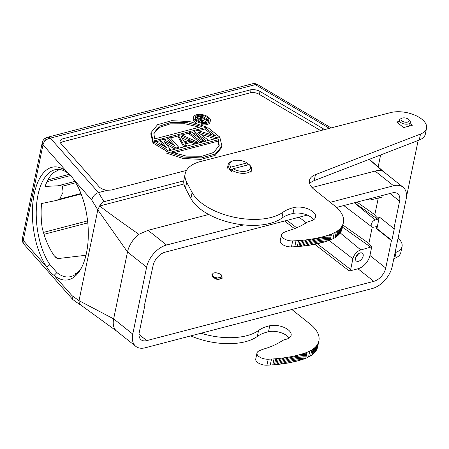 <?xml version="1.0" encoding="UTF-8"?>
<svg xmlns="http://www.w3.org/2000/svg" width="449" height="449" viewBox="0 0 449 449"><rect width="100%" height="100%" fill="white"/><g stroke="black" fill="none" stroke-linecap="round" stroke-linejoin="round"><path stroke-width="0.67" d="M189.478 132.573L200.776 141.558L202.841 141.02L191.543 132.034L189.478 132.573L189.181 134.004L200.063 142.659M200.574 142.529L200.776 141.558M202.841 141.02L202.639 141.991M60.722 143.276A7.044 3.525 -168.3 0 1 63.141 141.654L250.239 92.825A7.044 3.525 -168.3 0 1 259.062 94.239L320.693 130.592M216.053 138.488L216.255 137.517L219.353 136.709L208.055 127.724L205.99 128.262L215.604 135.912L197.392 130.507L194.294 131.316L194.002 132.747L204.879 141.407M200.894 134.386L215.183 138.719M205.99 128.262L205.693 129.694L212.259 134.919M184.062 146.834L184.264 145.869L178.472 135.446L178.174 136.878L183.753 146.918M185.488 143.854L191.403 142.311L195.051 143.972M167.55 151.145L167.752 150.174L153.704 141.906L153.406 143.343L166.938 151.307M166.405 144.325L175.172 149.158M153.704 141.906L155.769 141.368L166.484 147.715L160.585 140.11L163.335 139.392L174.74 145.56L168.151 138.135L167.853 139.572L171.72 143.927M160.585 140.11L160.287 141.547L163.874 146.166M165.911 152.929L183.08 158.486L201.062 159.373L215.144 155.376L221.654 147.547L221.952 146.116L215.441 153.945L201.36 157.941L183.377 157.049L166.209 151.498L165.911 152.929M152.879 142.563L153.176 141.126L151.105 132.506L150.808 133.937L152.879 142.563L153.609 142.372M156.28 141.671L160.489 140.576M163.885 139.69L168.055 138.601M170.53 137.955L178.376 135.907M181.839 135.003L189.383 133.033M191.959 132.365L194.198 131.776M198.177 130.738L205.895 128.728M193.541 117.2A8.593 4.299 -168.3 0 1 199.564 114.388A8.593 4.299 -168.3 0 1 208.549 117.223A8.593 4.299 -168.3 0 1 210.373 120.686A8.593 4.299 -168.3 0 1 204.351 123.497A8.593 4.299 -168.3 0 1 195.36 120.663A8.593 4.299 -168.3 0 1 193.541 117.2L193.244 118.631A8.593 4.299 11.7 0 0 195.068 122.094A8.593 4.299 11.7 0 0 197.094 123.346M200.922 124.609A8.593 4.299 11.7 0 0 210.076 122.117L210.373 120.686M324.374 129.649A8.071 4.035 11.7 0 0 323.852 129.189A8.071 4.035 11.7 0 0 322.786 128.465L260.207 91.551A8.071 4.035 11.7 0 0 250.104 89.935L63 138.758A8.071 4.035 11.7 0 0 60.082 141.951A8.071 4.035 11.7 0 0 60.952 143.551L99.156 186.823A8.071 4.035 11.7 0 0 99.992 187.609A8.071 4.035 11.7 0 0 107.507 190.236L111.083 190.079L186.458 170.412M107.507 190.236L98.466 192.599C95.031 193.845 92.78 196.314 91.719 200.007L97.815 209.857L79.013 300.662L71.93 295.588L72.609 299.326L73.103 299.764M183.776 180.874L103.988 201.696L98.466 192.599L50.378 138.135A7.044 5.074 138.6 0 0 46.803 139.516A7.044 5.074 138.6 0 0 43.009 144.831A7.044 3.525 -168.3 0 1 42.245 142.675L22.45 238.256A7.044 3.525 11.7 0 0 23.213 240.411A7.044 5.074 138.6 0 0 24.066 244.346A7.044 7.044 0 0 1 22.45 238.256M71.93 295.588L54.121 275.417L56.883 272.554L49.912 264.663L46.786 267.11L23.213 240.411L43.009 144.831L66.581 171.529L71.391 176.008L73.917 179.841A56.916 27.35 83.3 0 1 80.82 268.996A56.916 27.35 83.3 0 1 54.121 275.417C51.461 273.637 49.014 270.87 46.786 267.11A56.916 27.35 83.3 0 1 34.225 193.889A56.916 27.35 83.3 0 1 66.581 171.529L72.379 177.355M49.912 264.663A54.099 25.997 83.3 0 1 37.974 195.062A54.099 25.997 83.3 0 1 56.451 169.458A54.099 25.997 83.3 0 1 68.725 173.814M59.526 169.475L53.442 172.674A54.099 25.997 -96.7 0 0 45.091 186.419L58.056 185.796C60.43 185.667 61.855 185.819 62.332 186.234L63.141 192.088L59.678 199.047L56.445 200.434L41.544 203.532A54.099 25.997 -96.7 0 0 42.116 227.379C44.552 237.88 48.498 247.214 53.942 255.38L56.17 257.861L57.607 258.613L54.34 255.936M44.799 140.649A7.044 4.294 75.4 0 1 47.364 137.293L47.364 137.293A7.044 4.294 75.4 0 1 50.378 138.135L255.301 84.653L329.392 128.358M103.988 201.696C102.321 202.123 100.868 203.554 99.639 205.99C107.878 212.315 120.949 221.755 138.848 234.316A21.131 13.01 128.5 0 0 131.159 243.032A21.131 13.01 128.5 0 0 127.505 251.968L113.653 318.874L79.013 300.662L79.35 303.962L117.032 331.413M330.256 202.303L393.582 185.774A21.131 13.01 -51.5 0 1 403.028 187.16A21.131 13.01 -51.5 0 1 406.087 199.463L392.23 266.369A21.131 13.01 -51.5 0 1 372.305 288.522L145.268 347.767A21.131 13.01 -51.5 0 1 135.823 346.387A21.131 13.01 -51.5 0 1 132.764 334.078L146.621 267.172L127.505 251.968L97.815 209.857L99.639 205.99L183.938 183.995M312.049 187.525L375.1 171.069C377.968 170.328 380.286 170.255 382.06 170.844L369.303 159.328M146.621 267.172A21.131 13.01 -51.5 0 1 166.551 245.019L243.661 224.898M138.848 234.316L148.069 230.315L208.734 214.482M403.028 187.16L383.912 171.95A21.131 13.01 128.5 0 0 382.065 170.844M307.262 215.082L165.064 252.192A12.679 7.807 128.5 0 0 153.109 265.482L144.511 305.023L144.943 304.91L139.252 332.389A12.679 7.807 128.5 0 0 141.087 339.77A12.679 7.807 128.5 0 0 146.756 340.6L373.787 281.355A12.679 7.807 128.5 0 0 385.747 268.064L391.438 240.585L391.87 240.468L394.34 228.524L393.908 228.636L399.599 201.158A12.679 7.807 128.5 0 0 397.763 193.772A12.679 7.807 128.5 0 0 392.1 192.941L336.576 207.432M85.983 255.257L57.607 258.613M77.307 272.902L75.337 273.138L75.292 273.52L76.072 273.952M81.538 267.677A54.099 25.997 83.3 0 1 69.157 276.91A54.099 25.997 83.3 0 1 56.883 272.554M314.743 244.29L349.328 271.028L357.976 268.771A12.679 7.807 -51.5 0 0 369.931 255.481L371.727 246.815L368.87 243.42L372.249 227.104M144.943 304.91L144.589 304.63M393.908 228.636L378.967 216.744L378.513 218.921C376.049 216.637 374.814 215.234 374.814 214.729L378.294 197.919M381.83 197.139L382.357 195.483M378.513 218.921L375.229 219.982A4.226 2.604 -51.5 0 0 371.244 224.41A4.226 2.604 -51.5 0 0 371.884 226.897L343.794 205.547M391.87 240.468L376.924 228.58L376.492 228.693L376.941 226.515L373.742 227.149A4.226 2.604 -51.5 0 1 371.884 226.897M376.924 228.58L379.315 217.024M376.492 228.693L391.438 240.585M349.328 271.028L350.658 269.552L352.88 258.798A8.452 5.203 -51.5 0 1 360.856 249.941L371.727 246.815M355.58 258.096A4.933 3.036 128.5 0 0 356.293 260.964A4.933 3.036 128.5 0 0 358.498 261.29A4.933 3.036 128.5 0 0 363.151 256.121A4.933 3.036 128.5 0 0 362.433 253.247A4.933 3.036 128.5 0 0 360.233 252.927A4.933 3.036 128.5 0 0 355.58 258.096M381.897 197.173L371.244 199.76A8.452 5.203 -51.5 0 1 367.63 199.328M358.437 253.82A4.933 3.036 -51.5 0 1 355.95 256.94M80.657 304.955L79.35 303.962M132.764 334.078L113.653 318.874A21.131 13.01 128.5 0 0 113.81 326.81A21.131 13.01 128.5 0 0 116.712 331.177L135.823 346.387M194.294 131.316L205.591 140.301L205.389 141.272M216.255 137.517L197.801 131.922L207.657 139.762L205.591 140.301M219.151 137.68L219.353 136.709M207.657 139.762L207.455 140.733M195.758 143.787L195.96 142.816L198.02 142.277L197.824 143.248M184.264 145.869L186.329 145.33L184.82 142.675L191.701 140.879L195.96 142.816M198.02 142.277L181.222 134.728L178.472 135.446M180.807 135.851L184.202 141.822L190.393 140.206L180.807 135.851M186.127 146.301L186.329 145.33M191.403 142.311L191.701 140.879M182.013 137.966L188.198 140.778M175.806 148.989L176.008 148.018L178.758 147.306L170.216 137.596L168.151 138.135M176.008 148.018L164.121 141.474L170.502 149.455L167.752 150.174M178.556 148.271L178.758 147.306M170.502 149.455L170.3 150.426M166.209 151.498L219.875 137.489L221.952 146.116M218.45 139.701L171.114 152.054L186.543 156.129L201.966 156.263L213.769 152.424L219.196 145.521L218.45 139.701L218.152 141.132L173.213 152.862M218.152 141.132L219.017 146.234M206.641 128.094L206.843 127.123L189.68 121.567L171.698 120.68L157.61 124.67L151.105 132.506M153.176 141.126L206.843 127.123M154.602 138.921L201.943 126.567L186.515 122.487L171.091 122.358L159.288 126.191L153.861 133.095L154.602 138.921M153.743 133.819L159.272 127.454L170.401 123.845L184.825 123.75L199.547 127.19M196.55 120.354A7.044 3.525 11.7 0 0 203.919 122.672A7.044 3.525 11.7 0 0 208.852 120.371A7.044 3.525 11.7 0 0 207.365 117.531A7.044 3.525 11.7 0 0 199.996 115.208A7.044 3.525 11.7 0 0 195.057 117.515A7.044 3.525 11.7 0 0 196.55 120.354M204.082 117.397A7.044 3.525 -168.3 0 1 207.068 118.963A7.044 3.525 -168.3 0 1 208.555 121.056M195.062 118.261A7.044 3.525 -168.3 0 1 195.753 117.593M201.584 120.562L202.763 120.259L206.854 122.139L207.382 122.005M204.042 118.485L203.863 117.066L201.753 116.072L199.76 116.027L195.871 117.043L195.573 118.474L200.147 122.117M202.92 122.633L203.1 121.763L202.123 122.021L202.016 122.526M206.854 122.139L207.152 120.708L208.285 120.411L203.767 118.356L204.149 117.975M207.152 120.708L203.06 118.822L200.305 119.541L203.1 121.763M195.871 117.043L202.123 122.021M200.585 116.516L197.509 117.318L199.502 118.906L202.937 117.868L202.359 116.897L200.585 116.516L200.293 117.947L198.789 118.34M208.039 121.595L208.285 120.411M202.763 120.259L203.06 118.822M201.208 116.493L200.911 117.924L201.943 118.272M200.293 117.947L200.911 117.924M201.797 116.622L201.5 118.053M202.359 116.897L202.084 118.233M202.757 117.211L202.572 118.104M202.999 117.571L202.931 117.874M343.362 222.71A43.727 21.861 -168.3 0 1 343.081 223.754A43.654 21.827 -168.3 0 1 342.699 224.769A43.211 21.603 -168.3 0 1 342.211 225.763A44.243 22.124 -168.3 0 1 341.633 226.717A46.825 23.415 -168.3 0 1 340.971 227.632A43.862 21.934 -168.3 0 1 340.196 228.524A38.597 19.296 -168.3 0 1 339.304 229.388A46.382 23.191 -168.3 0 1 338.417 230.174A99.431 49.716 -168.3 0 1 337.564 230.865A39.613 19.807 -168.3 0 1 336.34 231.65A35.645 17.825 -168.3 0 1 334.286 232.728A91.265 45.635 -168.3 0 1 331.497 234.058L330.442 234.44A100.138 50.069 -168.3 0 1 329.364 234.81A101.272 50.636 -168.3 0 1 328.27 235.175A102.148 51.074 -168.3 0 1 327.158 235.529A102.563 51.281 -168.3 0 1 326.025 235.871A103.141 51.568 -168.3 0 1 324.874 236.208L323.639 242.179A103.792 51.899 -168.3 0 1 322.472 242.505A104.477 52.241 -168.3 0 1 321.607 242.729A104.477 52.241 -168.3 0 1 321.282 242.814A105.094 52.55 -168.3 0 1 320.081 243.117A105.756 52.881 11.7 0 1 318.857 243.409A106.391 53.195 11.7 0 1 317.623 243.689A107.098 53.549 11.7 0 1 316.365 243.959A107.805 53.902 11.7 0 1 315.097 244.222A108.422 54.211 11.7 0 1 313.812 244.469A108.922 54.458 11.7 0 1 312.51 244.705A109.853 54.924 11.7 0 1 311.196 244.935A111.156 55.575 11.7 0 1 309.866 245.148A111.021 55.513 11.7 0 1 308.519 245.35A109.708 54.851 11.7 0 1 307.155 245.547A113.097 56.552 11.7 0 1 305.786 245.726A120.983 60.492 11.7 0 1 304.416 245.895A112.233 56.114 11.7 0 1 303.008 246.052A97.197 48.599 11.7 0 1 301.554 246.204A120.557 60.278 11.7 0 1 300.179 246.338A311.443 155.724 11.7 0 1 298.933 246.45A100.525 50.266 11.7 0 1 297.305 246.574A90.962 45.478 11.7 0 1 294.78 246.726A244.531 122.263 11.7 0 1 291.446 246.905A8.452 4.226 11.7 0 1 280.232 240.726L281.467 234.754A8.452 4.226 -168.3 0 1 283.123 232.846A42.268 21.131 -168.3 0 1 288.729 230.601A98.617 49.311 11.7 0 0 306.628 222.524A14.087 7.044 -168.3 0 1 309.664 221.234A14.087 7.044 -168.3 0 1 310.175 221.11A13.666 6.83 11.7 0 0 310.663 220.992A13.666 6.83 11.7 0 0 315.619 217.058A13.666 6.83 11.7 0 0 308.906 209.285A13.666 6.83 11.7 0 0 294.241 207.477A42.268 21.131 11.7 0 0 292.905 207.803A42.268 21.131 11.7 0 0 283.066 212.175A50.72 25.357 -168.3 0 1 271.263 217.423A50.72 25.357 -168.3 0 1 192.11 192.492L186.694 182.249A42.268 21.131 -168.3 0 1 185.19 173.696A42.268 21.131 -168.3 0 1 200.512 161.528A42.268 21.131 11.7 0 1 200.669 161.488L390.636 112.592A22.54 11.27 -168.3 0 1 415.117 115.253A22.54 11.27 -168.3 0 1 426.55 128.234A22.54 11.27 -168.3 0 1 420.511 134.043L315.462 174.639A22.54 11.27 11.7 0 0 309.434 180.442A22.54 11.27 11.7 0 0 313.722 189.124L335.818 206.764A38.861 19.43 -168.3 0 1 336.879 207.719A41.269 20.632 -168.3 0 1 337.884 208.701A42.459 21.232 -168.3 0 1 338.832 209.711A41.645 20.822 -168.3 0 1 339.702 210.744A41.566 20.783 -168.3 0 1 340.499 211.793A41.746 20.873 -168.3 0 1 341.218 212.865A42.026 21.013 -168.3 0 1 341.852 213.954A42.015 21.008 -168.3 0 1 342.391 215.054A42.223 21.109 -168.3 0 1 342.834 216.154A42.318 21.159 -168.3 0 1 343.182 217.265A42.565 21.283 -168.3 0 1 343.429 218.371A42.711 21.356 -168.3 0 1 343.569 219.477A42.919 21.457 -168.3 0 1 343.608 220.566A43.031 21.518 -168.3 0 1 343.536 221.649A43.329 21.664 -168.3 0 1 343.378 222.637A43.329 21.664 -168.3 0 1 343.362 222.71L342.127 228.687A43.329 21.664 11.7 0 0 342.144 228.608A43.329 21.664 11.7 0 0 342.155 228.535M323.639 242.179A103.141 51.568 11.7 0 0 324.79 241.848A102.563 51.281 11.7 0 0 325.923 241.5A102.148 51.074 11.7 0 0 327.035 241.147A101.272 50.636 11.7 0 0 328.129 240.787A100.138 50.069 11.7 0 0 329.201 240.411L330.256 240.03A91.265 45.635 11.7 0 0 333.046 238.7A35.645 17.825 11.7 0 0 335.1 237.622A39.613 19.807 11.7 0 0 336.329 236.836A99.431 49.716 11.7 0 0 337.177 236.146A46.382 23.191 11.7 0 0 338.069 235.36A38.597 19.296 11.7 0 0 338.956 234.496A43.862 21.934 11.7 0 0 339.73 233.609A46.825 23.415 11.7 0 0 340.398 232.689A44.243 22.124 11.7 0 0 340.976 231.735A43.211 21.603 11.7 0 0 341.464 230.747A43.654 21.827 11.7 0 0 341.846 229.725A43.727 21.861 11.7 0 0 342.127 228.687M309.642 183.602A22.54 11.27 -168.3 0 1 314.227 180.616L419.271 140.021A22.54 11.27 11.7 0 0 425.315 134.212L426.55 128.234M185.19 173.696L183.955 179.673A42.268 21.131 11.7 0 0 185.454 188.221L190.876 198.469A50.72 25.357 11.7 0 0 270.023 223.394A50.72 25.357 11.7 0 0 281.832 218.147A42.268 21.131 -168.3 0 1 291.67 213.78A42.268 21.131 -168.3 0 1 293.001 213.455A13.666 6.83 -168.3 0 1 313.593 219.757M281.467 234.754A8.452 4.226 -168.3 0 0 292.686 240.933A244.531 122.263 -168.3 0 0 296.014 240.754A90.962 45.478 -168.3 0 0 298.546 240.597A100.525 50.266 -168.3 0 0 300.168 240.479A311.443 155.724 -168.3 0 0 301.414 240.361A120.557 60.278 -168.3 0 0 302.789 240.232A97.197 48.599 -168.3 0 0 304.242 240.08A112.233 56.114 -168.3 0 0 305.651 239.923A120.983 60.492 -168.3 0 0 307.026 239.749A113.097 56.552 -168.3 0 0 308.396 239.57A109.708 54.851 -168.3 0 0 309.754 239.379A111.021 55.513 -168.3 0 0 311.101 239.177A111.156 55.575 -168.3 0 0 312.431 238.958A109.853 54.924 -168.3 0 0 313.744 238.733A108.922 54.458 -168.3 0 0 315.046 238.498A108.422 54.211 -168.3 0 0 316.332 238.245A107.805 53.902 -168.3 0 0 317.606 237.987A107.098 53.549 -168.3 0 0 318.857 237.717A106.391 53.195 -168.3 0 0 320.098 237.437A105.756 52.881 -168.3 0 0 321.316 237.145A105.094 52.55 11.7 0 0 322.522 236.842A104.477 52.241 11.7 0 0 322.848 236.758A104.477 52.241 11.7 0 0 323.707 236.528A103.792 51.899 11.7 0 0 324.874 236.208M399.167 121.376L396.68 122.027L403.623 127.555L412.277 125.305L410.083 123.554M292.686 240.933L291.446 246.905M296.014 240.754L294.78 246.726M300.168 240.479L298.933 246.45M330.256 240.03L331.497 234.058M333.046 238.7L334.286 232.728M336.329 236.836L337.564 230.865M338.069 235.36L339.304 229.388M408.685 119.574L409.651 120.601A5.568 2.784 -168.3 0 1 410.324 122.386A5.568 2.784 -168.3 0 1 408.304 123.986A5.568 2.784 -168.3 0 1 400.603 122.369A5.568 2.784 -168.3 0 1 399.425 120.124A5.568 2.784 -168.3 0 1 400.749 118.761L402.04 118.199A4.159 2.077 -168.3 0 1 408.309 119.226A4.159 2.077 -168.3 0 1 408.685 119.574A4.159 2.077 -168.3 0 1 407.411 122.162A4.159 2.077 -168.3 0 1 401.934 120.893A4.159 2.077 -168.3 0 1 402.04 118.199M398.083 238.105A22.54 11.27 -168.3 0 1 402.057 246.518A22.54 11.27 -168.3 0 1 396.012 252.327L395.064 252.692M318.869 340.993A43.727 21.861 -168.3 0 1 318.588 342.031A43.654 21.827 -168.3 0 1 318.206 343.053A43.211 21.603 -168.3 0 1 317.718 344.041A44.243 22.124 -168.3 0 1 317.14 344.995A46.825 23.415 -168.3 0 1 316.472 345.915A43.862 21.934 -168.3 0 1 315.698 346.802A38.597 19.296 -168.3 0 1 314.811 347.666A46.382 23.191 -168.3 0 1 313.918 348.452A99.431 49.716 -168.3 0 1 313.071 349.142A39.613 19.807 -168.3 0 1 311.842 349.928A35.645 17.825 -168.3 0 1 309.788 351.006A91.265 45.635 -168.3 0 1 306.998 352.336L305.943 352.718A100.138 50.069 -168.3 0 1 304.871 353.094A101.272 50.636 -168.3 0 1 303.777 353.453A102.148 51.074 -168.3 0 1 302.665 353.806A102.563 51.281 -168.3 0 1 301.532 354.149A103.141 51.568 -168.3 0 1 300.381 354.486L299.146 360.457A103.141 51.568 11.7 0 0 300.297 360.126A102.563 51.281 11.7 0 0 301.425 359.784A102.148 51.074 11.7 0 0 302.542 359.43A101.272 50.636 11.7 0 0 303.636 359.065A100.138 50.069 11.7 0 0 304.708 358.695L305.763 358.308A91.265 45.635 11.7 0 0 308.553 356.977A35.645 17.825 11.7 0 0 310.607 355.9A39.613 19.807 11.7 0 0 311.836 355.114A99.431 49.716 11.7 0 0 312.684 354.424A46.382 23.191 11.7 0 0 313.57 353.638A38.597 19.296 11.7 0 0 314.463 352.774A43.862 21.934 11.7 0 0 315.237 351.887A46.825 23.415 11.7 0 0 315.905 350.972A44.243 22.124 11.7 0 0 316.483 350.012A43.211 21.603 11.7 0 0 316.966 349.025A43.654 21.827 11.7 0 0 317.353 348.009A43.727 21.861 11.7 0 0 317.628 346.965L318.869 340.993A43.329 21.664 -168.3 0 0 318.885 340.914A43.329 21.664 -168.3 0 0 319.043 339.927A43.031 21.518 -168.3 0 0 319.11 338.849A42.919 21.457 -168.3 0 0 319.076 337.755A42.711 21.356 -168.3 0 0 318.93 336.649A42.565 21.283 -168.3 0 0 318.683 335.543A42.318 21.159 -168.3 0 0 318.341 334.438A42.223 21.109 -168.3 0 0 317.892 333.332A42.015 21.008 -168.3 0 0 317.353 332.232A42.026 21.013 -168.3 0 0 316.725 331.149A41.746 20.873 -168.3 0 0 316.006 330.077A41.566 20.783 -168.3 0 0 315.209 329.022A41.645 20.822 -168.3 0 0 314.334 327.989A42.459 21.232 -168.3 0 0 313.391 326.979A41.269 20.632 -168.3 0 0 312.386 325.996A38.861 19.43 -168.3 0 0 311.325 325.042L291.872 309.513M190.746 335.903A50.72 25.357 11.7 0 0 257.339 336.43A42.268 21.131 -168.3 0 1 268.508 331.732L269.748 325.755A13.666 6.83 11.7 0 1 288.23 329.83A13.666 6.83 11.7 0 1 291.126 335.341A13.666 6.83 11.7 0 1 285.682 339.393A14.087 7.044 -168.3 0 0 282.135 340.802A98.617 49.311 11.7 0 1 264.237 348.884A42.268 21.131 -168.3 0 0 258.63 351.129A8.452 4.226 -168.3 0 0 256.974 353.032A8.452 4.226 -168.3 0 0 258.764 356.439A8.452 4.226 -168.3 0 0 268.193 359.211A244.531 122.263 -168.3 0 0 271.522 359.032A90.962 45.478 -168.3 0 0 274.053 358.88A100.525 50.266 -168.3 0 0 275.675 358.757A311.443 155.724 -168.3 0 0 276.921 358.639A120.557 60.278 -168.3 0 0 278.296 358.51A97.197 48.599 -168.3 0 0 279.749 358.358A112.233 56.114 -168.3 0 0 281.158 358.201A120.983 60.492 -168.3 0 0 282.533 358.033A113.097 56.552 -168.3 0 0 283.897 357.847A109.708 54.851 -168.3 0 0 285.261 357.657A111.021 55.513 -168.3 0 0 286.608 357.455A111.156 55.575 -168.3 0 0 287.938 357.236A109.853 54.924 -168.3 0 0 289.251 357.011A108.922 54.458 -168.3 0 0 290.554 356.775A108.422 54.211 -168.3 0 0 291.839 356.528A107.805 53.902 -168.3 0 0 293.113 356.265A107.098 53.549 -168.3 0 0 294.364 355.995A106.391 53.195 -168.3 0 0 295.605 355.715A105.756 52.881 -168.3 0 0 296.823 355.423A105.094 52.55 11.7 0 0 298.029 355.12A104.477 52.241 11.7 0 0 299.214 354.805A103.792 51.899 11.7 0 0 300.381 354.486M269.748 325.755A42.268 21.131 11.7 0 0 258.573 330.453A50.72 25.357 -168.3 0 1 200.978 333.231M268.508 331.732A13.666 6.83 -168.3 0 1 286.99 335.807A13.666 6.83 -168.3 0 1 289.1 338.035M256.974 353.032L255.739 359.004A8.452 4.226 11.7 0 0 257.53 362.41A8.452 4.226 11.7 0 0 266.953 365.189A244.531 122.263 11.7 0 0 270.281 365.003A90.962 45.478 11.7 0 0 272.812 364.852A100.525 50.266 11.7 0 0 274.44 364.728A311.443 155.724 11.7 0 0 275.686 364.616A120.557 60.278 11.7 0 0 277.055 364.481A97.197 48.599 11.7 0 0 278.515 364.335A112.233 56.114 11.7 0 0 279.923 364.173A120.983 60.492 11.7 0 0 281.293 364.004A113.097 56.552 11.7 0 0 282.662 363.825A109.708 54.851 11.7 0 0 284.026 363.628A111.021 55.513 11.7 0 0 285.368 363.426A111.156 55.575 11.7 0 0 286.698 363.213A109.853 54.924 11.7 0 0 288.017 362.983A108.922 54.458 11.7 0 0 289.319 362.747A108.422 54.211 11.7 0 0 290.604 362.5A107.805 53.902 11.7 0 0 291.872 362.242A107.098 53.549 11.7 0 0 293.13 361.967A106.391 53.195 11.7 0 0 294.364 361.686A105.756 52.881 11.7 0 0 295.588 361.394A105.094 52.55 -168.3 0 0 296.789 361.097A104.477 52.241 -168.3 0 0 297.973 360.783A103.792 51.899 -168.3 0 0 299.146 360.457M268.193 359.211L266.953 365.189M271.522 359.032L270.281 365.003M275.675 358.757L274.44 364.728M305.763 358.308L306.998 352.336M308.553 356.977L309.788 351.006M311.836 355.114L313.071 349.142M313.57 353.638L314.811 347.666M393.829 258.663L394.778 258.298A22.54 11.27 11.7 0 0 400.817 252.49L402.057 246.518M221.548 277.095L217.479 277.97C212.77 277.005 211.367 275.411 213.269 273.177L211.821 274.76L212.972 277.241L218.809 279.413L222.687 277.886M217.479 277.97L221.127 277.392C222.917 275.411 221.211 273.862 215.997 272.751A5.635 2.817 -168.3 0 0 213.269 273.177M222.653 278.038L217.703 279.452L216.648 279.233L212.944 277.392L211.81 274.839M250.031 165.468A11.977 5.989 -168.3 0 1 250.166 165.614A11.977 5.989 -168.3 0 1 251.62 169.441A11.977 5.989 -168.3 0 1 247.276 172.887A11.977 5.989 -168.3 0 1 231.836 170.216L233.177 168.74L249.184 164.559A10.568 5.281 -168.3 0 1 249.206 164.581A10.568 5.281 -168.3 0 1 246.636 171.007A10.568 5.281 -168.3 0 1 233.177 168.74M247.708 164.946L247.943 163.812L247.102 162.903L231.089 167.079L229.753 168.56L229.501 169.756A11.977 5.989 -168.3 0 0 231.589 171.411L231.836 170.216M229.753 168.56A11.977 5.989 -168.3 0 1 228.165 164.587A11.977 5.989 -168.3 0 1 231.016 161.646L232.307 161.084A10.568 5.281 -168.3 0 1 247.102 162.903M229.501 169.756L233.11 168.813M231.089 167.079A10.568 5.281 -168.3 0 1 232.307 161.084M322.023 130.249L322.786 128.465M260.207 91.551L259.062 94.239M250.239 92.825L250.104 89.935M63 138.758L63.141 141.654M73.917 179.841L91.719 200.007M331.132 127.909L257.642 84.564A7.044 3.44 120.5 0 0 255.301 84.653A7.044 4.294 -104.6 0 0 252.287 83.811L47.364 137.293A7.044 7.044 0 0 0 42.245 142.675M393.582 185.774L375.1 171.069M148.069 230.315L166.551 245.019M75.752 182.732L62.332 186.234M59.678 199.047L80.96 193.497M58.056 185.796L74.932 181.396M70.633 175.514L47.038 181.671M87.791 222.878L43.991 234.311M284.61 220.992L294.499 228.642M373.787 281.355L357.976 268.771M139.005 334.432L146.756 340.6M76.207 273.845L75.337 273.138M43.418 232.414L87.583 220.886M47.953 179.881L69.314 174.302M399.599 201.158L389.973 193.497M354.497 202.757L377.85 219.297M374.814 214.729L356.994 202.106M354.356 202.791L375.229 219.982M368.87 243.42L342.884 225.016M369.931 255.481L385.747 268.064M287.029 220.364L296.637 227.789M317.297 243.762L350.658 269.552M352.88 258.798L329.134 240.44M306.269 222.76L299.096 217.215M342.447 227.127L370.941 247.304M340.224 232.947L360.856 249.941M341.846 229.725L343.081 223.754M419.271 140.021L420.511 134.043M315.462 174.639L314.227 180.616M186.694 182.249L185.454 188.221M190.876 198.469L192.11 192.492M283.066 212.175L281.832 218.147M294.241 207.477L293.001 213.455M298.546 240.597L297.305 246.574M301.414 240.361L300.179 246.338M302.789 240.232L301.554 246.204M304.242 240.08L303.008 246.052M305.651 239.923L304.416 245.895M307.026 239.749L305.786 245.726M308.396 239.57L307.155 245.547M309.754 239.379L308.519 245.35M311.101 239.177L309.866 245.148M312.431 238.958L311.196 244.935M313.744 238.733L312.51 244.705M315.046 238.498L313.812 244.469M316.332 238.245L315.097 244.222M317.606 237.987L316.365 243.959M318.857 237.717L317.623 243.689M320.098 237.437L318.857 243.409M321.321 237.145L320.081 243.117M322.522 236.842L321.282 242.814M323.707 236.528L322.472 242.499M326.025 235.871L324.79 241.848M327.158 235.529L325.923 241.5M328.27 235.175L327.035 241.147M329.364 234.81L328.129 240.787M330.442 234.44L329.201 240.411M335.1 237.622L336.34 231.65M337.177 236.146L338.417 230.174M338.956 234.496L340.196 228.524M339.73 233.609L340.971 227.632M340.398 232.689L341.633 226.717M340.976 231.735L342.211 225.763M341.464 230.747L342.699 224.769M257.339 336.43L258.573 330.453M274.053 358.88L272.812 364.852M276.921 358.639L275.686 364.616M278.296 358.51L277.055 364.481M279.749 358.358L278.515 364.335M281.158 358.201L279.923 364.173M282.533 358.033L281.293 364.004M283.897 357.847L282.662 363.825M285.261 357.657L284.026 363.628M286.608 357.455L285.368 363.426M287.938 357.236L286.698 363.213M289.251 357.011L288.017 362.983M290.554 356.775L289.319 362.747M291.839 356.528L290.604 362.5M293.113 356.265L291.872 362.242M294.364 355.995L293.13 361.967M295.605 355.715L294.364 361.686M296.823 355.423L295.588 361.4M298.024 355.12L296.789 361.091M299.214 354.805L297.973 360.783M301.532 354.149L300.297 360.126M302.665 353.806L301.425 359.784M303.777 353.453L302.542 359.43M304.871 353.094L303.636 359.065M305.943 352.718L304.708 358.695M310.607 355.9L311.842 349.928M312.684 354.424L313.918 348.452M314.463 352.774L315.698 346.802M315.237 351.887L316.472 345.915M315.905 350.972L317.14 344.995M316.483 350.012L317.718 344.041M316.966 349.025L318.206 343.053M317.353 348.009L318.588 342.031M394.778 258.298L396.012 252.327M257.642 84.564A7.044 7.044 0 0 0 252.287 83.811M383.929 171.961L369.398 159.294M72.609 299.326L24.066 244.346M81.151 193.985L56.445 200.434M73.041 299.719L79.855 304.635M343.378 222.637L342.144 228.608M398.701 123.638L399.425 120.124M409.572 126.006L410.324 122.386M406.44 197.049L418.165 140.447M378.153 166.927L380.634 154.95M318.885 340.914L317.645 346.892M227.424 168.167L228.165 164.587M250.873 173.028L251.62 169.441M249.206 164.581L250.166 165.614"/></g></svg>
